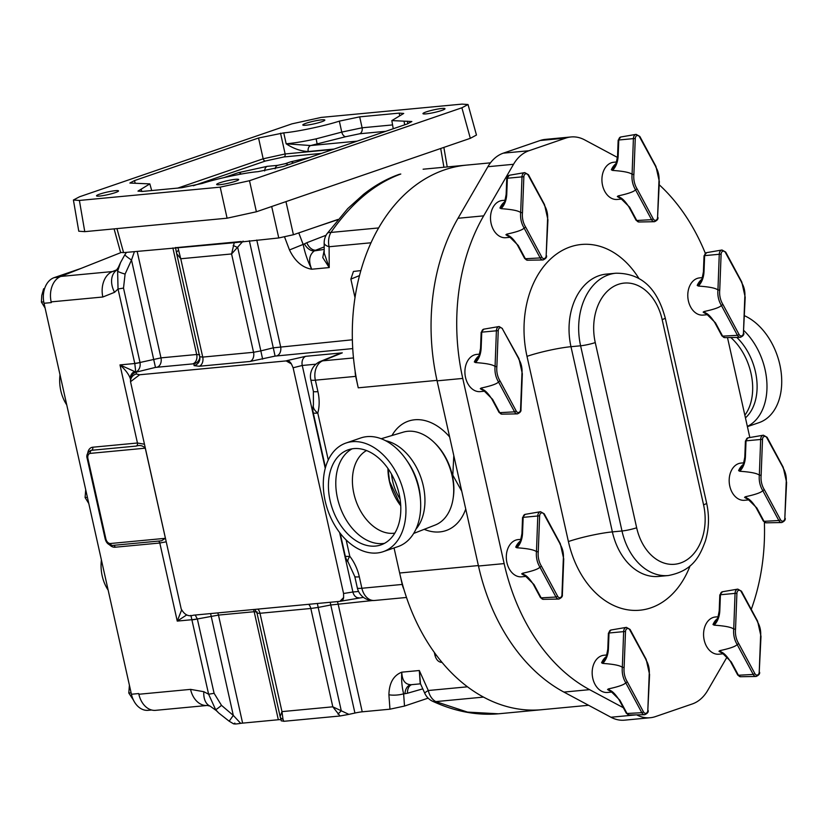 <?xml version="1.0" encoding="UTF-8"?>
<svg xmlns="http://www.w3.org/2000/svg" width="828" height="828" viewBox="0 0 828 828"><rect width="100%" height="100%" fill="white"/><g stroke="black" fill="none" stroke-linecap="round" stroke-linejoin="round"><path stroke-width="1.24" d="M99.691 196.05A11.281 1.335 167.4 0 1 96.514 195.822A11.281 1.335 167.4 0 1 103.2 193.059A11.281 1.335 167.4 0 1 115.351 190.678A11.281 1.335 167.4 0 1 118.528 190.906A11.281 1.335 167.4 0 1 111.842 193.669A11.281 1.335 167.4 0 1 99.691 196.05M219.834 184.696A11.281 1.335 167.4 0 1 216.657 184.468A11.281 1.335 167.4 0 1 223.343 181.705A11.281 1.335 167.4 0 1 235.494 179.324A11.281 1.335 167.4 0 1 238.671 179.552A11.281 1.335 167.4 0 1 231.985 182.315A11.281 1.335 167.4 0 1 219.834 184.696M426.141 113.871A11.281 1.335 167.4 0 1 422.963 113.643A11.281 1.335 167.4 0 1 429.649 110.869A11.281 1.335 167.4 0 1 441.8 108.489A11.281 1.335 167.4 0 1 444.988 108.716A11.281 1.335 167.4 0 1 438.291 111.49A11.281 1.335 167.4 0 1 426.141 113.871M305.998 125.225A11.281 1.335 167.4 0 1 302.82 124.997A11.281 1.335 167.4 0 1 309.506 122.223A11.281 1.335 167.4 0 1 321.657 119.843A11.281 1.335 167.4 0 1 324.835 120.07A11.281 1.335 167.4 0 1 318.149 122.844A11.281 1.335 167.4 0 1 305.998 125.225M195.211 615.028L197.343 618.971L214.1 693.305L221.49 705.352A7.959 0.714 139 0 1 215.622 709.627A21.238 9.087 135 0 0 216.356 710.631L218.333 712.608L215.622 709.627L208.615 694.226L190.895 615.38M199.693 354.777L196.691 354.498L160.974 357.872L140.015 362.478L123.517 288.082L125.09 274.068A7.959 0.952 -164.1 0 1 117.628 271.191L118.031 289.003L134.788 363.513L135.751 372.041L119.988 364.91C125.908 370.271 129.416 375.105 130.524 379.431A7.649 7.566 -0.1 0 1 136.32 372.103L136.309 371.948A7.649 6.748 -132.8 0 0 135.751 372.041A7.649 7.452 -4.3 0 0 130.513 379.669A7.649 7.4 -5.4 0 1 136.309 371.948C139.394 369.795 140.625 366.669 140.025 362.56L140.015 362.478A7.649 0.911 167.4 0 1 134.747 363.368M117.628 271.191A21.238 12.648 -155.6 0 1 118.311 267.475L120.536 262.579L117.628 271.191M422.777 688.855L407.511 693.222A10.619 7.038 74 0 1 411.619 684.673M326.087 235.245L306.815 242.718A10.619 6.945 -111.2 0 0 315.758 250.191L324.183 246.92M284.584 237.036L289.489 249.952C294.923 261.193 302.334 267.62 311.711 269.224C308.295 260.986 309.165 254.879 314.309 250.905L324.203 249.394M141.795 191.485L141.164 189.177L137.976 191.113L142.468 191.423L182.015 187.687L202.353 183.402C216.946 178.62 245.388 172.617 257.953 171.675L283.186 166.542L407.252 123.941L411.858 121.519L391.83 120.588L403.712 113.446L399.231 113.115L359.683 116.852L339.335 121.136L341.767 132.097A5.092 2.919 -107.4 0 0 345.804 136.682L310.676 145.542L286.167 143.803C294.509 143.037 304.507 141.381 316.151 138.845L341.767 132.097L362.105 127.791A5.092 3.695 -95.4 0 1 359.642 133.774L345.804 136.682M80.896 268.458L54.172 277.639L59.285 277.152M151.586 710L148.16 710.32A21.238 15.38 -95.4 0 1 131.424 694.247L138.711 693.553L138.866 694.257L190.554 689.372A21.238 15.38 84.6 0 0 207.279 705.456L210.115 706.129L216.356 710.631M120.878 252.612L60.786 276.438A21.238 15.38 -95.4 0 0 51.16 301.878L51.326 302.593L44.029 303.276L131.424 694.247M44.029 303.276A21.238 15.38 -95.4 0 1 54.172 277.639M60.009 374.753A34.497 24.975 84.6 0 0 66.747 404.892M101.399 559.945A34.497 24.975 84.6 0 0 108.137 590.095M87.406 497.317L85.098 497.535L85.708 489.721M88.793 503.527L85.098 497.535M131.103 692.798L128.795 693.026L129.406 685.201M133.484 700.188L128.795 693.026M44.557 288.755L43.594 288.848L44.681 288.392M43.749 301.837L41.4 302.054L41.762 295.524L43.594 288.848M45.095 308.047L41.4 302.054M293.391 163.033A5.092 3.467 -108.9 0 0 290.607 161.843L309.91 157.361M288.03 164.875A5.092 3.467 -108.9 0 0 285.256 163.685L290.607 161.843M275.134 168.84A5.092 3.695 -95.4 0 1 277.639 165.352L285.256 163.685M264.67 170.93A5.092 3.695 -95.4 0 1 267.268 166.335L277.639 165.352M224.005 177.596L238.267 172.7A5.092 3.467 71.1 0 1 241.207 174.066M357.147 141.143L310.676 145.542A5.092 3.695 84.6 0 0 308.202 151.514C300.833 151.203 293.495 148.636 286.167 143.803L283.745 132.863C296.31 131.921 324.742 125.918 339.335 121.136M177.834 188.08L263.169 158.79L285.142 153.967L332.991 149.444M283.745 132.863L258.553 137.997L134.488 180.587L129.882 183.04L149.847 183.888L151.69 190.554M141.164 189.177L149.847 183.888M436.987 380.373L358.255 387.814A180.494 130.689 -95.4 0 1 466.537 165.114A180.494 130.689 84.6 0 0 378.634 227.938L330.921 232.44C351.548 202.943 374.846 183.474 400.793 174.025L398.992 174.418C386.635 178.807 374.784 185.482 363.44 194.435L347.729 208.615L327.081 233.631A16.136 16.136 0 0 0 324.162 243.008A16.136 5.247 179.6 0 0 329.099 246.744L371.016 242.78M324.203 250.159L322.765 257.591L329.233 267.568L329.099 246.744A16.136 11.685 84.6 0 1 330.921 232.44A16.136 5.982 -145 0 0 327.081 233.631M399.096 174.377L400.793 174.025M249.497 180.711L256.39 211.771L227.089 218.199L220.196 187.149L249.497 180.711L461.889 107.785L468.027 104.525L462.045 104.111L321.254 117.41L291.953 123.848L79.55 196.774L73.413 200.014L79.395 200.448L84.766 231.654L78.774 231.209L73.413 200.014M220.196 187.149L79.395 200.448M337.71 219.72L315.116 227.286L337.927 219.451M324.162 243.008L324.224 253.151L329.233 267.568L311.711 269.224C307.737 261.244 304.911 253.068 303.245 244.695L298.773 232.896M346.135 539.918L349.799 556.292A16.136 5.32 142.2 0 0 348.246 562.347L354.767 576.495A16.136 1.915 167.4 0 0 359.321 576.816L361.877 588.263A16.136 1.915 167.4 0 1 357.334 587.932L354.767 576.495M313.429 404.892L313.377 391.292A16.136 1.915 167.4 0 0 317.931 391.623A36.815 25.016 -108.9 0 1 317.786 413.058A16.136 8.425 -164.5 0 1 313.429 404.892L313.429 404.892A16.136 16.136 0 0 0 313.232 412.737A16.136 1.915 167.4 0 0 317.786 413.058L328.261 459.954M357.334 587.932A16.136 16.136 0 0 0 374.598 600.476A16.136 11.685 -95.4 0 1 361.877 588.263L402.211 584.444L394.056 547.95L399.655 573.007A180.494 130.689 84.6 0 0 541.895 709.699A180.494 130.689 84.6 0 1 483.5 697.093L435.787 701.606L467.499 712.09L498.466 713.798C476.793 715.651 454.893 711.5 432.775 701.337A16.136 8.187 114.6 0 0 435.787 701.606A16.136 11.685 -95.4 0 1 428.293 690.511A16.136 1.584 155.8 0 0 424.774 693.284A16.136 16.136 0 0 0 432.775 701.337M256.39 211.771L470.325 138.317L461.889 107.785M468.027 104.525L476.462 135.047L470.325 138.317M227.089 218.199L84.766 231.654M285.96 201.618L293.422 234.738L315.116 227.286M116.945 228.611L123.579 252.623L234.241 242.718L231.581 253.958L243.101 241.093M233.175 245.388A6.365 0.735 22.2 0 0 237.719 247.51L260.83 350.886L253.554 352.293L202.736 357.096L199.703 356.713L176.633 253.513L180.752 258.76L178.051 248.027M234.241 242.718L278.767 237.957L271.688 206.514M289.489 249.952L304.425 243.898A10.619 6.903 -121.4 0 0 314.309 250.905M360.853 270.601L353.442 271.449L350.865 279.108L355.005 297.635M420.489 683.752L419.31 670.514L420.158 683.028L424.774 693.284M293.422 234.738L278.767 237.957M175.557 247.707L241.207 241.507M178.227 250.573A6.365 2.96 168.6 0 0 176.561 253.182L176.561 253.182A6.365 2.96 168.6 0 0 176.592 253.285L175.505 247.479M352.376 339.791L273.281 347.822L275.082 356.102L352.749 348.588M353.484 357.934L322.682 360.842A16.136 11.292 -112.2 0 0 320.477 361.391L320.477 361.391A16.136 16.136 0 0 0 310.821 379.855L313.377 391.292M337.907 354.291L331.759 356.796M355.171 371.379A16.136 11.685 84.6 0 0 355.698 376.367L358.255 387.814M339.594 532.497L352.904 591.999L343.568 593.5L293.112 367.767L291.394 363.906A7.649 3.892 -109 0 0 287.15 360.573L305.729 356.309L342.295 352.852L322.682 360.842A16.136 11.685 84.6 0 0 315.364 380.176A16.136 1.915 167.4 0 1 310.821 379.855M315.954 364.175L302.261 365.469L293.112 367.767M442.038 662.39L441.904 662.4C438.633 662.234 436.335 659.926 435 655.497L434.307 652.402M467.489 686.805L428.293 690.511L419.31 670.514L401.787 672.17C402.066 680.471 405.223 684.652 411.268 684.704L411.195 684.704A10.619 7.328 -95.9 0 0 404.975 693.709L403.629 693.792L404.509 706.056L389.957 709.192L388.912 694.764C389.201 682.976 393.497 675.451 401.787 672.17C401.29 679.767 401.901 686.971 403.629 693.792A10.619 2.826 -4.1 0 1 388.912 694.764M280.143 716.582L257.042 613.237L259.992 613.279L281.975 711.614L283 719.284A6.365 4.212 166 0 1 280.185 716.758L280.185 716.758A6.365 4.212 166 0 1 280.143 716.582L281.975 711.614L332.804 706.812L348.888 714.367L340.029 715.992L283.838 721.302L281.292 720.753M340.029 715.992L332.804 706.812L310.821 608.476L259.992 613.279A7.649 5.537 84.6 0 0 257.86 609.108M337.948 714.098L341.281 710.807L318.18 607.431L310.821 608.476A7.649 5.537 84.6 0 0 308.678 604.305M123.579 252.623L120.588 252.416L114.088 228.88M199.817 357.354A7.649 7.566 -0.1 0 1 194.073 363.761L194.073 365.634L199.269 366.255L250.097 361.453L275.082 356.102M199.714 356.764A7.649 7.566 -0.1 0 1 199.879 358.286L199.879 358.286A7.649 7.566 -0.1 0 1 194.073 365.634M249.342 240.731L273.281 347.822L260.83 350.886L262.631 359.155M291.394 363.906L286.136 360.915L139.663 374.763L130.524 381.708L181.208 608.973C184.437 614.79 188.505 616.87 193.41 615.204L339.884 601.356L363.451 597.361M339.884 601.356L343.62 597.526L343.568 593.5M343.62 597.526A7.649 3.954 75.6 0 1 341.343 601.035M402.211 584.444A16.136 11.685 84.6 0 0 403.826 589.07M372.455 600.538L330.765 604.989L330.217 602.277M348.888 714.367L354.922 713.043L330.765 604.989L318.18 607.431L317.362 603.488M257.177 611.944L254.186 611.716A7.649 5.537 84.6 0 0 253.42 609.532M354.922 713.043A10.619 1.263 167.4 0 1 362.229 711.811L389.957 709.192M404.509 706.056L428.138 698.139M218.758 713.022L229.17 721.209L233.299 715.402L240.669 723.351A10.619 1.263 167.4 0 1 242.614 723.123L278.332 719.739A10.619 1.263 167.4 0 1 280.961 719.729M283 719.284L283.838 721.302M126.487 252.343L124.904 254.651A7.959 0.838 33.4 0 0 131.507 260.023L134.426 251.598M125.09 274.068L131.507 260.023L155.467 367.404L194.073 363.761M278.332 719.739L254.186 611.716L218.468 615.09L197.343 618.971A7.649 0.911 167.4 0 1 192.075 619.851M210.591 613.579L233.299 715.402L221.49 705.352M240.669 723.351C234.862 724.283 232.927 724.189 234.862 723.092M123.517 288.082L118.031 289.003L114.554 292.315A21.238 15.173 52 0 1 116.21 270.518L118.311 267.475M140.025 362.56A7.649 0.828 166.8 0 1 134.788 363.513L119.988 364.91L137.448 443.001L144.382 444.212M130.451 379.027L130.42 378.831A7.649 7.11 -7.8 0 1 134.581 371.482M87.737 453.164A10.195 6.924 71.1 0 1 92.767 447.224L137.448 443.001A2.546 1.842 -95.4 0 1 136.227 446.075C139.911 444.895 142.871 445.599 145.117 448.196L90.335 453.382A5.092 3.467 -108.9 0 0 87.934 458.65L105.87 538.893A5.092 3.467 -108.9 0 0 110.476 543.51L165.258 538.324L161.563 540.798L112.484 545.435A2.546 1.842 84.6 0 0 112.794 545.373M166.2 541.812L159.804 543.013L115.113 547.225A10.195 6.924 71.1 0 1 109.617 544.907M186.714 614.914L177.254 621.093L181.56 610.122M197.323 618.889A7.649 0.983 168 0 1 192.044 619.696L177.254 621.093L159.804 543.013A2.546 1.842 -95.4 0 0 158.241 541.108M214.1 693.305L208.615 694.226L203.823 691.701A21.238 13.238 113.4 0 0 210.115 706.129M116.21 270.518L112.463 271.553L60.786 276.438M51.16 301.878L102.838 297.004A21.238 15.38 -95.4 0 1 112.463 271.553L116.965 269.752M207.279 705.456L155.602 710.341A21.238 15.38 -95.4 0 1 138.866 694.257M461.776 491.263L452.802 475.148L453.806 455.607M453.206 497.928A47.248 32.106 -108.9 0 0 452.326 475.313A47.248 32.106 -108.9 0 0 434.162 442.462M400.079 499.087A39.713 26.982 71.1 0 1 392.617 480.954A39.713 26.982 71.1 0 1 391.53 474.185M622.325 667.316L624.126 667.44A17.409 12.606 84.6 0 0 624.571 675.079A17.409 12.606 84.6 0 0 627.365 681.92L625.782 682.758A18.682 13.527 -95.4 0 1 622.811 675.462A18.682 13.527 -95.4 0 1 622.325 667.316L623.66 631.402A4.606 3.333 -95.4 0 1 626.382 627.365L611.043 629.994A3.415 2.474 84.6 0 0 609.015 632.996L625.502 631.453L624.126 667.44M606.8 654.979L603.985 655.248A18.682 13.527 84.6 0 0 592.776 678.298A18.682 13.527 84.6 0 0 607.504 692.456L612.482 691.98M608.456 688.896L619.851 700.177L627.013 713.488A3.415 2.474 84.6 0 0 629.166 714.988L626.32 713.26L619.158 699.95C615.897 694.889 612.999 691.742 610.443 690.511L607.555 689.496L608.456 688.896C618.578 686.702 624.333 684.663 625.74 682.779L625.782 682.758M759.338 475.158L761.139 475.272A17.409 12.606 84.6 0 0 761.584 482.91A17.409 12.606 84.6 0 0 764.379 489.752L762.795 490.6A18.682 13.527 -95.4 0 1 759.825 483.304A18.682 13.527 -95.4 0 1 759.338 475.158L760.673 439.233A4.606 3.333 -95.4 0 1 763.395 435.197L748.057 437.836A3.415 2.474 84.6 0 0 746.028 440.838L762.516 439.295L761.139 475.272M743.813 462.821L740.998 463.08A18.682 13.527 84.6 0 0 729.789 486.139A18.682 13.527 84.6 0 0 744.517 500.288L749.485 499.822M745.459 496.728L756.864 508.019L764.016 521.329A3.415 2.474 84.6 0 0 766.169 522.82L763.333 521.102L756.171 507.792C752.911 502.731 750.002 499.574 747.446 498.342L744.569 497.328L745.459 496.728C755.581 494.533 761.346 492.494 762.754 490.611L762.795 490.6M717.948 289.966L719.739 290.079A17.409 12.606 84.6 0 0 720.194 297.718A17.409 12.606 84.6 0 0 722.979 304.559L721.395 305.397A18.682 13.527 -95.4 0 1 718.435 298.111A18.682 13.527 -95.4 0 1 717.948 289.966L719.273 254.041A4.606 3.333 -95.4 0 1 721.995 250.004L706.657 252.643A3.415 2.474 84.6 0 0 704.628 255.635L721.116 254.103L719.739 290.079M702.413 277.618L699.608 277.887A18.682 13.527 84.6 0 0 688.399 300.947A18.682 13.527 84.6 0 0 703.117 315.095L708.095 314.63M704.069 311.535L715.464 322.827L722.627 336.137A3.415 2.474 84.6 0 0 724.779 337.627L721.933 335.909L714.781 322.599C711.521 317.538 708.613 314.381 706.056 313.15L703.169 312.135L704.069 311.535C714.191 309.341 719.956 307.302 721.364 305.418L721.395 305.397M536.472 551.676L538.262 551.79A17.409 12.606 84.6 0 0 538.717 559.428A17.409 12.606 84.6 0 0 541.502 566.269L539.918 567.118A18.682 13.527 -95.4 0 1 536.958 559.821A18.682 13.527 -95.4 0 1 536.472 551.676L537.796 515.751A4.606 3.333 -95.4 0 1 540.529 511.714L525.18 514.354A3.415 2.474 84.6 0 0 523.161 517.355L539.639 515.813L538.262 551.79M520.936 539.338L518.131 539.597A18.682 13.527 84.6 0 0 506.922 562.657A18.682 13.527 84.6 0 0 521.65 576.805L526.618 576.34M522.592 573.245L533.988 584.537L541.15 597.847A3.415 2.474 84.6 0 0 543.303 599.337L540.456 597.619L533.304 584.309C530.044 579.248 527.136 576.091 524.579 574.86L521.702 573.845L522.592 573.245C532.715 571.051 538.479 569.012 539.887 567.128L555.971 597.04A4.606 3.333 -95.4 0 0 558.869 599.058C561.508 597.847 562.667 596.46 562.357 594.887L563.733 558.952L560.318 543.737M495.072 366.483L496.872 366.597A17.409 12.606 84.6 0 0 497.317 374.235A17.409 12.606 84.6 0 0 500.112 381.077L498.528 381.915A18.682 13.527 -95.4 0 1 495.558 374.629A18.682 13.527 -95.4 0 1 495.072 366.483L496.407 330.558A4.606 3.333 -95.4 0 1 499.129 326.522L483.79 329.161A3.415 2.474 84.6 0 0 481.761 332.152L498.249 330.62L496.872 366.597M479.547 354.146L476.731 354.405A18.682 13.527 84.6 0 0 465.522 377.464A18.682 13.527 84.6 0 0 480.25 391.613L485.218 391.147M481.192 388.053L492.598 399.344L499.75 412.654A3.415 2.474 84.6 0 0 501.903 414.145L499.067 412.427L491.904 399.117C488.644 394.056 485.736 390.899 483.179 389.667L480.302 388.653L481.192 388.053C491.314 385.858 497.079 383.819 498.487 381.936L514.571 411.847A4.606 3.333 -95.4 0 0 517.469 413.865C520.119 412.654 521.278 411.268 520.957 409.694L522.333 373.749L518.928 358.534L502.575 329.13A3.333 2.412 84.6 0 0 499.946 327.764A3.333 2.412 84.6 0 0 498.249 330.62M714.16 625.171L712.991 624.54L716.189 621.424C716.924 621.435 717.928 617.926 719.201 610.909L719.811 610.722C719.48 616.808 717.597 621.621 714.16 625.171C724.945 625.906 731.455 627.2 733.691 629.052L735.533 629.187A17.409 12.606 84.6 0 0 735.978 636.825A17.409 12.606 84.6 0 0 738.773 643.666L737.189 644.515A18.682 13.527 -95.4 0 1 734.219 637.218A18.682 13.527 -95.4 0 1 733.732 629.073L735.067 593.148A4.606 3.333 -95.4 0 1 737.789 589.112L722.451 591.751A3.415 2.474 84.6 0 0 720.422 594.752L736.91 593.21L735.533 629.187M718.207 616.736L715.392 616.995A18.682 13.527 84.6 0 0 704.183 640.054A18.682 13.527 84.6 0 0 718.911 654.203L723.879 653.737M719.863 650.642L731.259 661.934L738.41 675.244A3.415 2.474 84.6 0 0 740.563 676.735L737.727 675.017L730.565 661.707C727.305 656.645 724.396 653.489 721.84 652.257L718.963 651.243L719.863 650.642C729.975 648.448 735.74 646.409 737.148 644.526L737.189 644.515M520.677 212.568L522.478 212.682A17.409 12.606 84.6 0 0 522.923 220.32A17.409 12.606 84.6 0 0 525.708 227.162L524.134 228A18.682 13.527 -95.4 0 1 521.164 220.714A18.682 13.527 -95.4 0 1 520.677 212.568L522.013 176.643A4.606 3.333 -95.4 0 1 524.735 172.607L509.396 175.246A3.415 2.474 84.6 0 0 507.367 178.237L523.855 176.706L522.478 212.682M505.142 200.231L502.337 200.49A18.682 13.527 84.6 0 0 491.128 223.55A18.682 13.527 84.6 0 0 505.856 237.698L510.824 237.232M506.798 234.138L518.204 245.43L525.356 258.74A3.415 2.474 84.6 0 0 527.508 260.23L524.673 258.512L517.51 245.202C514.25 240.141 511.342 236.984 508.785 235.752L505.908 234.738L506.798 234.138C516.92 231.943 522.685 229.905 524.093 228.021L524.134 228M632.085 174.315L633.886 174.429A17.409 12.606 84.6 0 0 634.331 182.077A17.409 12.606 84.6 0 0 637.115 188.908L635.531 189.757A18.682 13.527 -95.4 0 1 632.571 182.46A18.682 13.527 -95.4 0 1 632.085 174.315L633.41 138.39A4.606 3.333 -95.4 0 1 636.142 134.364L620.793 136.993A3.415 2.474 84.6 0 0 618.775 139.994L635.262 138.452L633.886 174.429M622.232 198.979L617.264 199.455A18.682 13.527 -95.4 0 1 602.536 185.296A18.682 13.527 -95.4 0 1 613.745 162.247L616.549 161.977M618.205 195.894L629.611 207.176L636.763 220.486A3.415 2.474 84.6 0 0 638.916 221.987L636.08 220.258L628.918 206.948C625.657 201.887 622.749 198.741 620.193 197.499L617.315 196.495L618.205 195.894C628.328 193.69 634.093 191.651 635.5 189.778L635.531 189.757M612.513 170.413L611.343 169.781L614.542 166.666C615.276 166.676 616.28 163.168 617.553 156.15L618.164 155.974C617.823 162.05 615.939 166.863 612.513 170.413C623.287 171.158 629.797 172.452 632.043 174.304M628.918 206.948A2.546 0.88 -28.3 0 0 629.611 207.176M655.548 166.262L639.589 136.962A3.333 2.412 84.6 0 0 636.96 135.606A3.333 2.412 84.6 0 0 635.262 138.452M637.115 188.908L653.24 218.882A3.333 2.412 84.6 0 0 655.88 220.248A3.333 2.412 84.6 0 0 657.567 217.402L658.943 181.415A17.409 12.606 84.6 0 0 655.714 166.935M636.66 714.854A42.466 30.75 84.6 0 0 650.249 717.731L624.581 720.163A42.466 30.75 -95.4 0 1 610.94 717.245L563.909 692.084A183.04 132.542 -95.4 0 1 478.48 566.021L437.091 380.849A183.04 132.542 84.6 0 1 458.008 218.281L487.878 166.718A42.466 30.75 84.6 0 1 503.3 153.159L540.135 140.512A42.466 30.75 -95.4 0 1 545.341 139.383L571.01 136.962A42.466 30.75 84.6 0 0 565.803 138.09L540.135 140.512M623.339 707.723L589.577 689.652A183.04 132.542 84.6 0 1 504.149 563.599L462.759 378.427A183.04 132.542 -95.4 0 1 483.666 215.849L513.536 164.286A42.466 30.75 -95.4 0 1 528.957 150.737L565.803 138.09M650.249 717.731A42.466 30.75 84.6 0 0 655.445 716.603L692.291 703.955A42.466 30.75 -95.4 0 0 707.712 690.407L727.129 656.883M764.379 522.282A183.04 132.542 -95.4 0 1 751.265 609.367M727.491 337.576L749.837 437.526M705.311 253.233A183.04 132.542 84.6 0 0 659.223 184.768M617.46 157.434L584.651 139.88A42.466 30.75 84.6 0 0 571.01 136.962M501.106 208.666L499.936 208.035L503.134 204.92C503.869 204.93 504.873 201.421 506.146 194.404L506.757 194.218C506.415 200.304 504.542 205.116 501.106 208.666C511.89 209.401 518.39 210.695 520.636 212.548M517.51 245.202A2.546 0.88 -28.3 0 0 518.204 245.43M544.141 204.506L528.181 175.215A3.333 2.412 84.6 0 0 525.552 173.849A3.333 2.412 84.6 0 0 523.855 176.706M525.708 227.162L541.833 257.135A3.333 2.412 84.6 0 0 544.472 258.502A3.333 2.412 84.6 0 0 546.169 255.645L547.546 219.668A17.409 12.606 84.6 0 0 544.306 205.189M730.565 661.707A2.546 0.88 -28.3 0 0 731.259 661.934M757.196 621.021L741.246 591.72A3.333 2.412 84.6 0 0 738.607 590.354A3.333 2.412 84.6 0 0 736.91 593.21M738.773 643.666L754.888 673.64A3.333 2.412 84.6 0 0 757.527 675.006A3.333 2.412 84.6 0 0 759.224 672.15L760.601 636.173A17.409 12.606 84.6 0 0 757.361 621.693M475.5 362.581L474.33 361.95L477.528 358.834C478.263 358.845 479.267 355.336 480.54 348.319L481.151 348.133C480.809 354.218 478.936 359.031 475.5 362.581C486.284 363.316 492.784 364.61 495.03 366.462M491.904 399.117A2.546 0.88 -28.3 0 0 492.598 399.344M518.535 358.421L502.575 329.13M500.112 381.077L516.227 411.05A3.333 2.412 84.6 0 0 518.866 412.416A3.333 2.412 84.6 0 0 520.564 409.56L521.94 373.583A17.409 12.606 84.6 0 0 518.701 359.104M516.9 547.774L515.73 547.142L518.928 544.027C519.663 544.037 520.667 540.529 521.94 533.511L522.54 533.325C522.209 539.411 520.326 544.224 516.9 547.774C527.674 548.509 534.184 549.802 536.42 551.655M533.304 584.309A2.546 0.88 -28.3 0 0 533.988 584.537M559.925 543.623L543.975 514.323A3.333 2.412 84.6 0 0 541.336 512.956A3.333 2.412 84.6 0 0 539.639 515.813M541.502 566.269L557.627 596.243A3.333 2.412 84.6 0 0 560.256 597.609A3.333 2.412 84.6 0 0 561.953 594.752L563.33 558.776A17.409 12.606 84.6 0 0 560.09 544.296M698.377 286.064L697.207 285.422L700.405 282.317C701.14 282.327 702.144 278.819 703.417 271.801L704.017 271.615C703.686 277.701 701.802 282.514 698.377 286.064C709.151 286.798 715.661 288.092 717.897 289.945M714.781 322.599A2.546 0.88 -28.3 0 0 715.464 322.827M741.402 281.903L725.452 252.612A3.333 2.412 84.6 0 0 722.813 251.246A3.333 2.412 84.6 0 0 721.116 254.103M722.979 304.559L739.093 334.533A3.333 2.412 84.6 0 0 741.733 335.889A3.333 2.412 84.6 0 0 743.43 333.042L744.807 297.066A17.409 12.606 84.6 0 0 741.567 282.586M739.766 471.256L738.597 470.625L741.795 467.509C742.53 467.52 743.534 464.011 744.807 456.994L745.417 456.808C745.086 462.893 743.202 467.706 739.766 471.256C750.551 471.991 757.051 473.285 759.297 475.137M756.171 507.792A2.546 0.88 -28.3 0 0 756.864 508.019M782.802 467.106L766.842 437.805A3.333 2.412 84.6 0 0 764.213 436.439A3.333 2.412 84.6 0 0 762.516 439.295M764.379 489.752L780.493 519.725A3.333 2.412 84.6 0 0 783.133 521.091A3.333 2.412 84.6 0 0 784.83 518.235L786.207 482.258A17.409 12.606 84.6 0 0 782.967 467.779M602.753 663.414L601.583 662.783L604.782 659.678C605.527 659.678 606.531 656.18 607.793 649.162L608.404 648.976C608.073 655.051 606.189 659.864 602.753 663.414C613.538 664.159 620.048 665.453 622.283 667.306M619.158 699.95A2.546 0.88 -28.3 0 0 619.851 700.177M645.788 659.264L629.839 629.963A3.333 2.412 84.6 0 0 627.2 628.607A3.333 2.412 84.6 0 0 625.502 631.453M627.365 681.92L643.48 711.894A3.333 2.412 84.6 0 0 646.119 713.25A3.333 2.412 84.6 0 0 647.817 710.403L649.193 674.427A17.409 12.606 84.6 0 0 645.954 659.937M441.572 451.322L442.059 452.026A46.937 31.888 71.1 0 1 452.109 475.334A46.937 31.888 71.1 0 1 453.558 485.539L453.609 486.398A49.121 33.379 -108.9 0 0 452.088 475.707A49.121 33.379 -108.9 0 0 441.572 451.322A49.121 33.379 -108.9 0 0 403.308 432.144L381.159 438.736M413.679 533.439L435.197 525.035A49.121 33.379 -108.9 0 0 453.609 486.398M415.946 529.185A50.436 34.269 -108.9 0 0 423.274 485.829A50.436 34.269 -108.9 0 0 385.569 440.703M383.26 551.655L397.999 546.594A57.422 39.009 -108.9 0 0 420.562 501.054A57.422 39.009 -108.9 0 0 418.782 488.561A57.422 39.009 -108.9 0 0 406.486 460.057A57.422 39.009 -108.9 0 0 360.708 437.981L345.969 443.042A57.422 39.009 -108.9 0 0 325.197 501.075A57.422 39.009 -108.9 0 0 383.26 551.655A57.422 39.009 -108.9 0 0 404.043 493.623A57.422 39.009 -108.9 0 0 345.969 443.042M420.562 501.054L420.396 498.321A50.436 34.269 -108.9 0 0 418.833 487.35A50.436 34.269 -108.9 0 0 408.028 462.314L406.486 460.057M366.504 450.556A43.956 29.87 -108.9 0 0 353.866 493.529A43.956 29.87 -108.9 0 0 394.842 533.108M352.076 448.838A50.28 34.165 -108.9 0 0 337.462 498.083A50.28 34.165 -108.9 0 0 384.523 543.334M399.148 494.088A50.28 34.165 -108.9 0 0 348.288 449.79A50.28 34.165 -108.9 0 0 330.093 500.609A50.28 34.165 -108.9 0 0 380.942 544.907A50.28 34.165 -108.9 0 0 399.148 494.088M730.813 337.524A50.436 34.269 71.1 0 1 751.006 373.304A50.436 34.269 71.1 0 1 744.848 415.201M743.927 330.61A57.422 39.009 71.1 0 1 765.082 369.671A57.422 39.009 71.1 0 1 747.353 426.43M744.496 315.727A57.422 39.009 71.1 0 1 779.821 364.61A57.422 39.009 71.1 0 1 759.038 422.642L747.405 426.637M736.785 337.41A50.436 34.269 71.1 0 1 755.436 371.782A50.436 34.269 71.1 0 1 745.438 417.881M407.511 693.222L404.975 693.709M306.815 242.718L304.425 243.898M316.151 138.845L317.176 144.165M238.267 172.7L267.268 166.335M385.848 131.29L359.642 133.774M321.44 153.408L283.911 156.947L265.446 161.005L193.297 185.772M359.683 116.852L362.105 127.791L392.575 124.914M283.911 156.947A2.546 1.842 84.6 0 0 285.142 153.967L280.526 133.173M334.057 149.071L308.202 151.514M258.553 137.997L263.169 158.79A2.546 1.728 -108.9 0 0 265.446 161.005M407.811 123.745L407.366 121.188M404.105 121.488L404.685 124.831M399.665 115.692L399.231 113.115M134.488 180.587L135.223 183.267M359.321 576.816A36.815 25.016 71.1 0 0 349.799 556.292A16.136 1.915 167.4 0 1 345.245 555.961A16.136 16.136 0 0 0 348.246 562.347M443.922 167.246L440.703 148.491M317.931 391.623L315.364 380.176L355.698 376.367M359.507 275.589L350.865 279.108M199.269 366.255A7.649 5.537 -95.4 0 0 202.736 357.096L180.752 258.76L231.581 253.958L253.554 352.293A7.649 5.537 -95.4 0 1 250.097 361.453M176.695 253.751L199.693 356.661M277.121 355.729A7.649 5.537 -95.4 0 0 280.589 346.57L256.773 240.027M358.928 597.795A7.649 5.537 84.6 0 1 352.904 591.999L358.565 591.471M305.729 356.309A7.649 5.537 -95.4 0 0 302.261 365.469L325.238 468.275M436.294 655.114L435 655.497M280.081 716.272L257.053 613.258L254.838 609.398M172.876 247.955L196.691 354.498A7.649 5.537 -95.4 0 1 193.224 363.658M157.506 367.032A7.649 5.537 -95.4 0 0 160.974 357.872L137.158 251.339M287.15 360.573L286.136 360.915M139.663 374.763L136.32 373.997L136.32 372.103L155.467 367.404M130.524 381.553A7.649 7.566 -0.1 0 1 130.513 381.346L130.513 381.346A7.649 7.566 -0.1 0 1 136.32 373.997M362.229 711.811L338.083 603.788A7.649 5.537 84.6 0 0 337.317 601.604M242.614 723.123L218.468 615.09A7.649 5.537 84.6 0 0 217.702 612.906M165.424 538.314L145.273 448.186M136.227 446.075L91.546 450.297A2.546 1.842 84.6 0 0 90.335 453.382M92.767 447.224A2.546 1.842 -95.4 0 1 91.546 450.297A7.649 5.196 -108.9 0 0 90.718 450.484C87.302 452.699 86.133 455.4 87.219 458.598L87.934 458.65M105.87 538.893L105.156 538.842C106.284 543.075 108.727 545.269 112.484 545.435A2.546 1.842 84.6 0 1 110.476 543.51M102.838 297.004L114.554 292.315M113.56 545.331A2.546 1.842 -95.4 0 1 115.113 547.225M190.554 689.372L203.823 691.701M449.625 436.925A57.867 39.32 -108.9 0 0 391.986 435.518M478.387 565.565L399.655 573.007M424.195 529.33A57.867 39.32 -108.9 0 0 465.74 509.013M611.892 691.525A18.682 13.527 -95.4 0 1 607.555 689.496M748.905 499.356A18.682 13.527 -95.4 0 1 744.569 497.328M707.516 314.164A18.682 13.527 -95.4 0 1 703.169 312.135M526.039 575.874A18.682 13.527 -95.4 0 1 521.702 573.845M484.639 390.681A18.682 13.527 -95.4 0 1 480.302 388.653M723.299 653.271A18.682 13.527 -95.4 0 1 718.963 651.243M510.245 236.767A18.682 13.527 -95.4 0 1 505.908 234.738M621.652 198.513A18.682 13.527 -95.4 0 1 617.315 196.495M611.343 169.781A18.682 13.527 -95.4 0 1 615.97 163.675M638.916 221.987L654.482 221.697A4.606 3.333 -95.4 0 1 651.584 219.689L635.5 189.778M636.08 220.258A2.546 0.88 -28.3 0 0 636.763 220.486L651.584 219.689L653.24 218.882M617.553 156.15L618.164 140.18L618.775 139.994L618.164 155.974M639.402 136.341L639.589 136.962M657.567 217.402L659.347 181.591L655.931 166.376L639.837 136.444L636.142 134.364M690.086 565.835A90.676 65.65 -95.4 0 1 625.802 609.47A90.676 65.65 -95.4 0 1 568.401 541.553L527.001 356.351A90.676 65.65 -95.4 0 1 557.389 253.471A90.676 65.65 -95.4 0 1 639.05 278.674M595.26 342.575L636.66 527.767A48.2 34.9 84.6 0 0 680.554 562.988A48.2 34.9 84.6 0 0 703.562 504.801L662.162 319.598A48.2 34.9 84.6 0 0 618.268 284.377A48.2 34.9 84.6 0 0 595.26 342.575A10.619 1.263 167.4 0 1 580.604 345.793A58.819 42.59 -95.4 0 1 615.887 273.219L606.262 274.12A58.819 42.59 84.6 0 0 570.978 346.694L612.378 531.897A58.819 42.59 84.6 0 0 658.726 576.433L668.351 575.532A58.819 42.59 -95.4 0 1 621.994 530.986L580.604 345.793L570.978 346.694A31.847 3.778 167.4 0 0 527.001 356.351M636.66 527.767A10.619 1.263 167.4 0 1 621.994 530.986L612.378 531.897A31.847 3.778 167.4 0 0 568.401 541.553M668.351 575.532C692.684 570.854 699.629 556.695 705.456 540.819C709.047 528.626 709.43 516.072 706.636 503.165A10.619 1.263 167.4 0 1 703.562 504.801M706.636 503.165L665.236 317.973A10.619 1.263 167.4 0 1 662.162 319.598M636.183 714.864L610.94 717.245M589.577 689.652L563.909 692.084M504.149 563.599L478.48 566.021M462.759 378.427L437.091 380.849M528.957 150.737L503.3 153.159M483.666 215.849L458.008 218.281M513.536 164.286L487.878 166.718M499.936 208.035A18.682 13.527 -95.4 0 1 504.562 201.918M527.508 260.23L543.075 259.951A4.606 3.333 -95.4 0 1 540.177 257.932L524.093 228.021M524.673 258.512A2.546 0.88 -28.3 0 0 525.356 258.74L540.177 257.932L541.833 257.135M506.146 194.404L506.757 178.424L507.367 178.237L506.757 194.218M527.995 174.584L528.181 175.215M546.169 255.645L547.939 219.834L544.534 204.619L528.43 174.687L524.735 172.607M712.991 624.54A18.682 13.527 -95.4 0 1 717.628 618.433M740.563 676.735L756.13 676.455A4.606 3.333 -95.4 0 1 753.232 674.437L737.148 644.526M737.727 675.017A2.546 0.88 -28.3 0 0 738.41 675.244L753.232 674.437L754.888 673.64M719.201 610.909L719.811 594.928L720.422 594.752L719.811 610.722M741.05 591.099L741.246 591.72M759.224 672.15L760.994 636.349L757.589 621.135L741.484 591.202L737.789 589.112M474.33 361.95A18.682 13.527 -95.4 0 1 478.957 355.833M499.067 412.427A2.546 0.88 -28.3 0 0 499.75 412.654L514.571 411.847L516.227 411.05M480.54 348.319L481.151 332.339L481.761 332.152L481.151 348.133M502.389 328.499L499.129 326.522M515.73 547.142A18.682 13.527 -95.4 0 1 520.357 541.036M540.456 597.619A2.546 0.88 -28.3 0 0 541.15 597.847L555.971 597.04L557.627 596.243M521.94 533.511L522.551 517.531L523.161 517.355L522.54 533.325M543.789 513.702L543.975 514.323M697.207 285.422A18.682 13.527 -95.4 0 1 701.833 279.315M724.779 337.627L740.346 337.348A4.606 3.333 -95.4 0 1 737.448 335.33L721.364 305.418M721.933 335.909A2.546 0.88 -28.3 0 0 722.627 336.137L737.448 335.33L739.093 334.533M703.417 271.801L704.028 255.821L704.628 255.635L704.017 271.615M725.266 251.981L725.452 252.612M743.43 333.042L745.2 297.231L741.795 282.017L725.701 252.085L721.995 250.004M738.597 470.625A18.682 13.527 -95.4 0 1 743.223 464.518M766.169 522.82L781.735 522.54A4.606 3.333 -95.4 0 1 778.837 520.522L762.754 490.611M763.333 521.102A2.546 0.88 -28.3 0 0 764.016 521.329L778.837 520.522L780.493 519.725M744.807 456.994L745.417 441.013L746.028 440.838L745.417 456.808M766.656 437.184L766.842 437.805M784.83 518.235L786.6 482.434L783.195 467.22L767.09 437.287L763.395 435.197M601.583 662.783A18.682 13.527 -95.4 0 1 606.22 656.676M629.166 714.988L644.722 714.709A4.606 3.333 -95.4 0 1 641.824 712.691L625.74 682.779M626.32 713.26A2.546 0.88 -28.3 0 0 627.013 713.488L641.824 712.691L643.48 711.894M607.793 649.162L608.404 633.182L609.015 632.996L608.404 648.976M629.642 629.342L629.839 629.963M647.817 710.403L649.587 674.592L646.182 659.378L630.087 629.446L626.382 627.365M400.752 505.794A43.956 29.87 71.1 0 1 389.398 481.327A44.381 30.15 -108.9 0 0 398.868 503.217M389.398 481.327A43.956 29.87 71.1 0 1 387.939 468.482M388.032 471.681A44.381 30.15 -108.9 0 0 389.408 481.254M391.83 120.588L393.238 128.754M490.445 162.847L423.108 169.212M345.245 555.961L340.163 533.242M325.466 467.468L313.232 412.737M588.584 705.28L498.466 713.798M443.86 147.405L447.224 166.935M175.515 247.593L176.633 253.513M420.52 683.824L411.195 684.704M280.112 716.437L281.313 720.919M199.879 358.286L199.703 356.713M338.021 354.239L320.477 361.391M130.524 381.708L130.513 379.452M406.496 597.464L374.598 600.476M124.904 254.651L120.536 262.579M233.662 723.889L229.17 721.209M130.42 378.831L130.513 379.7M87.219 458.598L105.156 538.842M618.164 140.18L620.793 136.993M654.482 221.697C657.121 220.486 658.291 219.099 657.97 217.526M665.236 317.973C658.684 294.126 645.809 273.085 615.887 273.219M506.757 178.424L509.396 175.246M543.075 259.951C545.714 258.74 546.884 257.353 546.563 255.78M719.811 594.928L722.451 591.751M756.13 676.455C758.779 675.244 759.938 673.857 759.618 672.284M501.903 414.145L517.469 413.865M481.151 332.339L483.79 329.161M543.303 599.337L558.869 599.058M522.551 517.531L525.18 514.354M560.328 543.737L544.224 513.805L540.529 511.714M704.028 255.821L706.657 252.643M740.346 337.348C742.985 336.137 744.144 334.75 743.823 333.177M745.417 441.013L748.057 437.836M781.735 522.54C784.385 521.329 785.544 519.943 785.223 518.369M608.404 633.182L611.043 629.994M644.722 714.709C647.372 713.498 648.531 712.101 648.21 710.538M388.053 468.658L389.522 481.265L400.742 505.587"/></g></svg>
